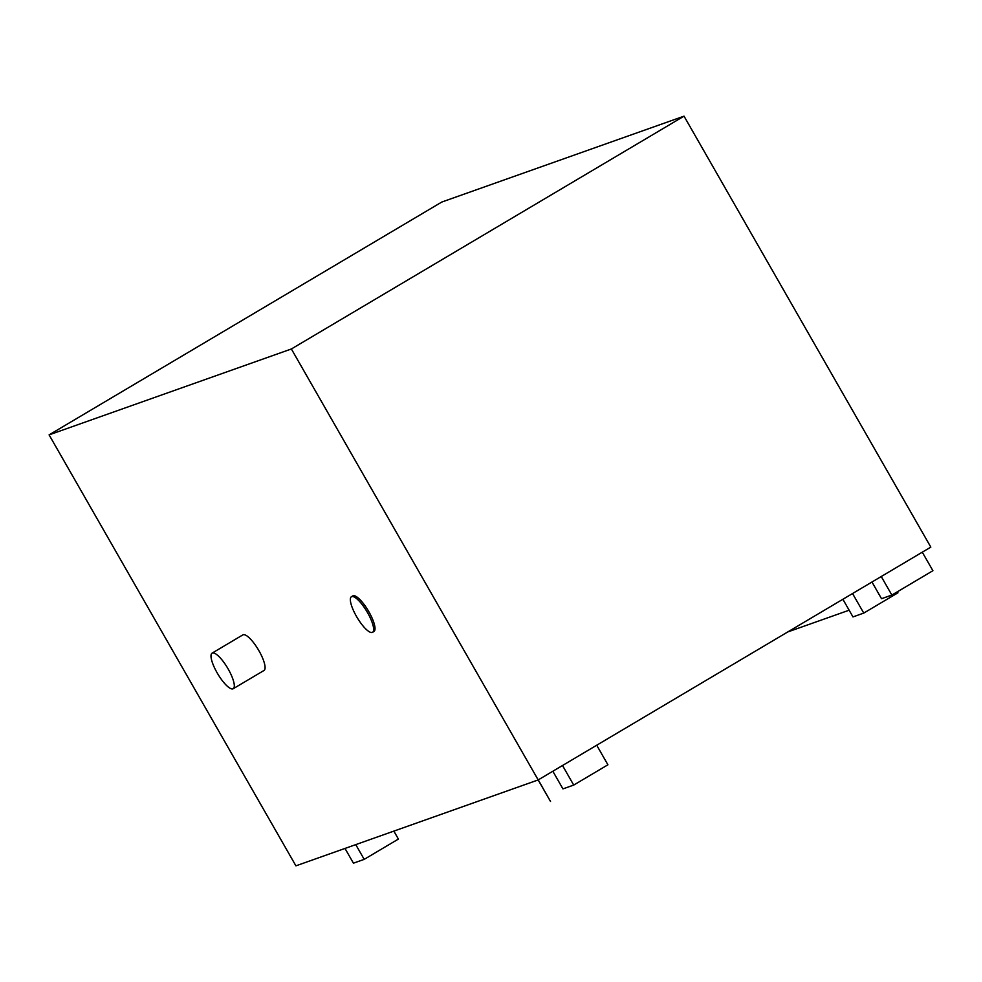 <?xml version="1.0" encoding="UTF-8"?>
<svg xmlns="http://www.w3.org/2000/svg" width="982" height="982" viewBox="0 0 982 982"><rect width="100%" height="100%" fill="white"/><g stroke="black" fill="none" stroke-linecap="round" stroke-linejoin="round"><path stroke-width="1.47" d="M49.1 434.879L295.913 865.842L538.161 779.941L550.509 801.447L538.246 779.892L930.826 547.121L684.024 116.158L441.753 202.059L49.1 434.879L291.372 348.978L684.024 116.158M552.841 771.251L562.944 788.89L573.709 785.072L562.514 765.506M596.712 745.228L607.919 764.794L573.709 785.072M897.364 591.778L897.953 592.809L863.755 613.087L852.977 616.917L842.875 599.265M871.967 582.019L881.529 598.713L891.852 595.055L881.247 576.52M852.548 593.533L863.755 613.087M344.989 848.436L353.434 863.178L364.199 859.36L355.754 844.618M393.843 831.116L398.397 839.07L364.199 859.36M849.135 610.203L787.724 631.966M922.282 552.179L932.9 570.714L891.852 595.055M356.503 616.463A20.696 5.732 -120.7 0 0 372.546 632.31A20.696 5.732 -120.7 0 0 366.924 611.59A20.696 5.732 -120.7 0 0 351.446 596.712A20.696 5.732 -120.7 0 0 356.503 616.463M351.446 596.712L352.808 595.902A20.696 5.732 59.3 0 1 368.299 610.779A20.696 5.732 59.3 0 1 373.921 631.5L372.546 632.31M217.157 672.879A20.696 5.732 -120.7 0 0 233.213 688.726A20.696 5.732 -120.7 0 0 227.591 668.006A20.696 5.732 -120.7 0 0 212.112 653.128A20.696 5.732 -120.7 0 0 217.157 672.879M212.112 653.128L242.885 634.875A20.696 5.732 59.3 0 1 258.364 649.753A20.696 5.732 59.3 0 1 263.998 670.473L233.213 688.726M550.509 801.447L291.372 348.978"/></g></svg>
